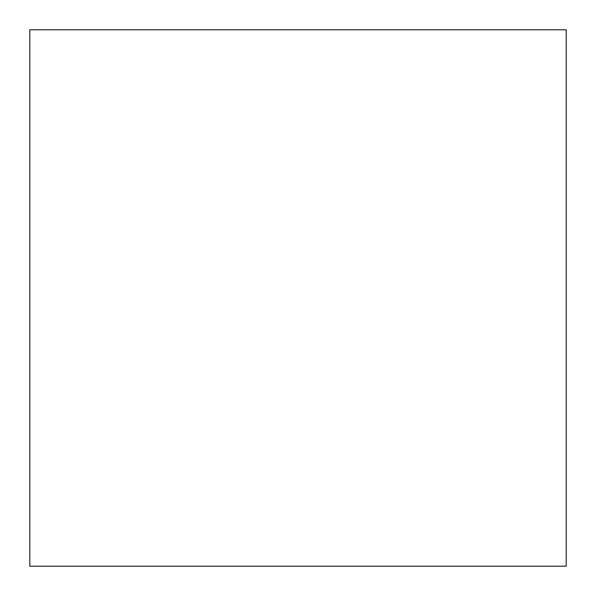 <?xml version="1.0" encoding="UTF-8"?>
<svg xmlns="http://www.w3.org/2000/svg" width="596" height="596" viewBox="0 0 596 596"><rect width="100%" height="100%" fill="white"/><g stroke="black" fill="none" stroke-linecap="round" stroke-linejoin="round"><path stroke-width="0.89" d="M566.2 566.2L566.2 29.8L29.8 29.8L29.8 566.2L566.2 566.2"/></g></svg>
